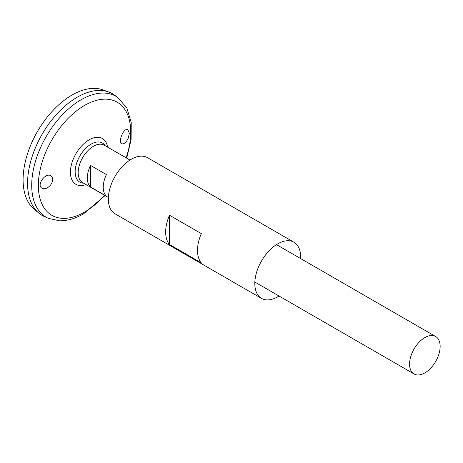 <?xml version="1.0" encoding="UTF-8"?>
<svg xmlns="http://www.w3.org/2000/svg" width="463" height="463" viewBox="0 0 463 463"><rect width="100%" height="100%" fill="white"/><g stroke="black" fill="none" stroke-linecap="round" stroke-linejoin="round"><path stroke-width="0.69" d="M279.015 296.007A32.422 18.723 -60 0 1 277.742 296.789A32.422 18.723 -60 0 1 261.531 298.392A32.422 18.723 -60 0 1 261.531 260.953A32.422 18.723 -60 0 1 293.953 242.23A32.422 18.723 -60 0 1 300.632 258.568M261.531 298.392L115.05 213.825A32.422 18.723 -60 0 1 115.05 176.386A32.422 18.723 -60 0 1 147.471 157.663L293.953 242.23M201.318 262.886L169.475 244.499A32.422 18.723 -60 0 1 169.475 215.231L201.318 233.618A32.422 18.723 120 0 0 201.318 262.886M169.475 244.499L169.475 215.231M128.239 138.2C126.22 142.373 124.125 144.259 121.966 143.854C117.59 142.558 123.534 127.423 127.8 129.698L129.368 133.194L128.239 138.2M50.687 184.887C53.147 181.218 53.343 178.296 51.266 176.114C46.369 171.541 36.311 184.32 41.635 188.019C44.442 189.622 47.463 188.58 50.687 184.887M108.371 197.487L82.64 182.63A21.616 12.478 -60 0 1 82.64 157.669A21.616 12.478 -60 0 1 104.256 145.191L129.987 160.048M424.86 372.9A21.616 12.478 -60 0 1 414.049 373.971A21.616 12.478 -60 0 1 414.049 349.009A21.616 12.478 -60 0 1 435.666 336.532A21.616 12.478 -60 0 1 438.982 353.854A21.616 12.478 -60 0 1 424.86 372.9M90.505 165.401L106.426 174.592A21.616 12.478 120 0 0 106.426 196.156L90.505 186.965A21.616 12.478 -60 0 1 90.505 165.401L90.505 186.965M83.572 183.169A22.577 13.033 -60 0 1 79.827 156.048A22.577 13.033 -60 0 1 105.188 145.729M117.943 97.577A69.809 40.304 -60 0 0 46.173 136.614A69.809 40.304 -60 0 0 48.25 218.293L44.222 216.476A70.254 40.559 -60 0 1 42.127 134.282A70.254 40.559 -60 0 1 114.355 94.996L117.943 97.577L126.85 108.035L131.232 122.504L131.104 139.641L126.688 158.143M27.577 183.238A70.237 40.547 -60 0 1 77.246 97.207M42.121 215.399A70.254 40.559 -60 0 1 38.799 213.078A70.254 40.559 -60 0 1 42.116 134.276A70.254 40.559 -60 0 1 108.707 91.998A70.254 40.559 -60 0 1 112.376 93.717M38.799 213.078L34.158 209.207A69.218 39.963 -60 0 1 37.422 131.567A69.218 39.963 -60 0 1 103.029 89.915L108.707 91.998M104.545 195.276A65.318 37.711 -60 0 1 84.532 212.095A65.318 37.711 -60 0 1 38.863 177.196A65.318 37.711 -60 0 1 98.127 99.95A65.318 37.711 -60 0 1 126.162 157.837M85.956 184.546A26.466 15.279 -60 0 1 70.445 170.98A26.466 15.279 -60 0 1 88.068 140.457A26.466 15.279 -60 0 1 107.572 147.107M435.666 336.532L276.469 244.614M414.049 373.971L254.853 282.054M48.25 218.293L59.472 220.793C67.291 220.92 75.29 218.611 83.467 213.871L105.072 195.583"/></g></svg>
